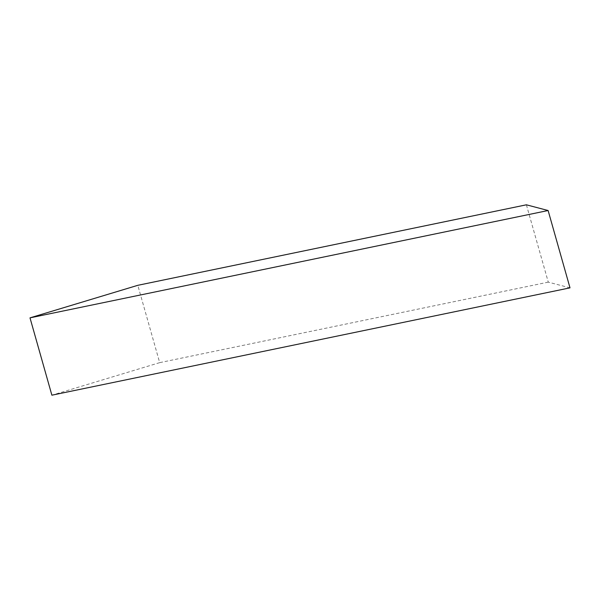 <?xml version="1.0" encoding="UTF-8"?>
<svg xmlns="http://www.w3.org/2000/svg" width="600" height="600" viewBox="0 0 600 600"><rect width="100%" height="100%" fill="white"/><g stroke="black" fill="none" stroke-linecap="round" stroke-linejoin="round"><path stroke-width="0.45" stroke-dasharray="3 2.25" d="M570 287.85L548.28 282.142L526.395 204.81M548.28 282.142L159.69 362.647L137.805 285.315M159.69 362.647L51.885 395.19"/><path stroke-width="0.9" d="M526.395 204.81L548.115 210.517L30 317.858L137.805 285.315L526.395 204.81M30 317.858L51.885 395.19L570 287.85L548.115 210.517"/></g></svg>
